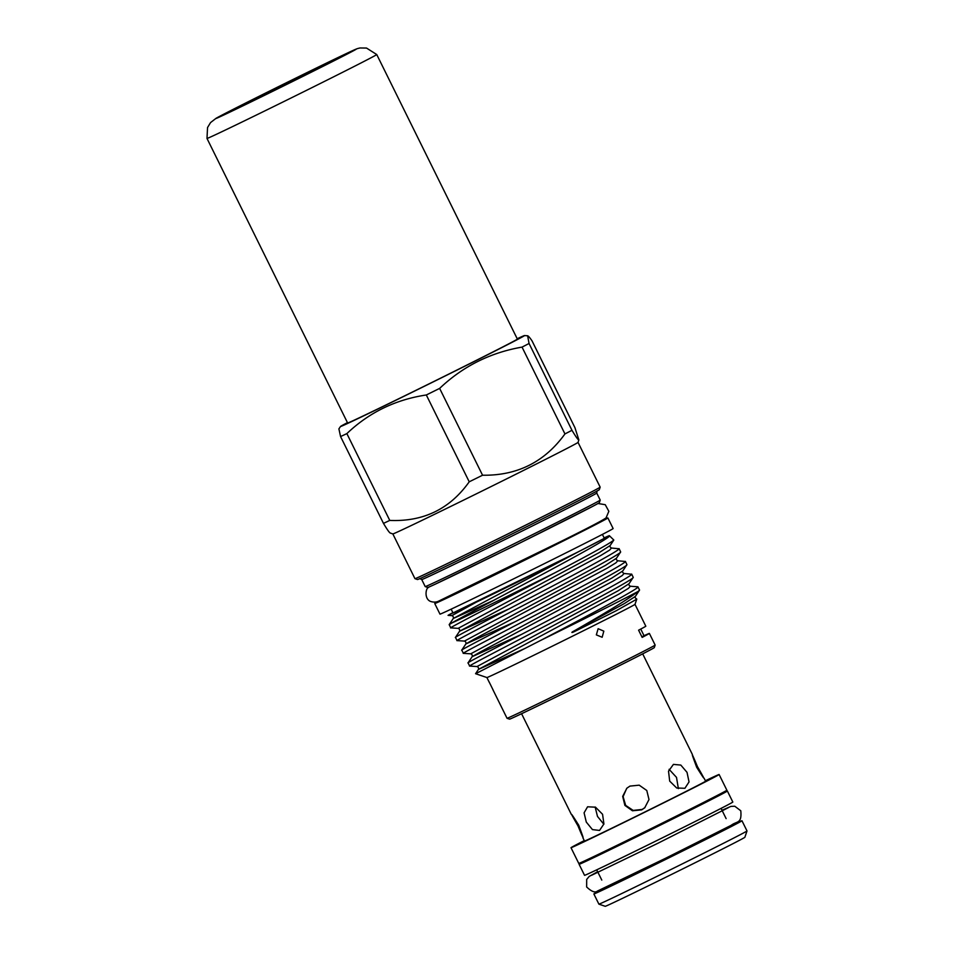 <?xml version="1.0" encoding="UTF-8"?>
<svg xmlns="http://www.w3.org/2000/svg" width="954" height="954" viewBox="0 0 954 954"><rect width="100%" height="100%" fill="white"/><g stroke="black" fill="none" stroke-linecap="round" stroke-linejoin="round"><path stroke-width="1.43" d="M727.342 791.069A82.7 0.871 153.7 0 1 652.262 829.109A82.7 0.871 153.7 0 1 579.102 864.3L584.552 875.331A82.7 0.871 153.7 0 0 657.711 840.14A82.7 0.871 153.7 0 0 732.791 802.099A82.7 0.871 153.7 0 0 732.827 802.052L727.377 791.021A82.7 0.871 153.7 0 1 727.342 791.069A82.7 0.871 153.7 0 0 715.202 796.507L715.405 796.936A69.356 0.727 153.7 0 1 715.381 796.972A69.356 0.727 153.7 0 1 652.417 828.871A69.356 0.727 153.7 0 1 591.063 858.385A69.356 0.727 153.7 0 1 591.098 858.338M579.102 864.3A82.7 0.871 153.7 0 1 579.138 864.252A82.7 0.871 153.7 0 1 590.86 857.968M687.023 772.346L689.038 781.922L684.912 788.29L676.708 788.004L669.696 781.123L668.515 771.154L673.429 764.392L680.81 765.072L687.023 772.346M669.1 769.329L676.517 777.391L678.366 788.624M697.446 766.611C706.055 781.529 705.805 781.755 696.694 767.29C690.648 751.096 690.899 750.87 697.446 766.611C706.055 781.529 705.805 781.755 696.694 767.29C690.648 751.096 690.899 750.87 697.446 766.611M582.93 837.862L584.492 841.034A67.555 0.704 153.7 0 0 643.151 812.844A67.555 0.704 153.7 0 0 705.614 781.183L704.112 778.249M577.993 825.902C584.528 841.643 584.778 841.416 578.732 825.222C569.633 810.757 569.383 810.983 577.993 825.902M603.846 824.244L597.49 816.421L595.141 807.024M602.558 814.275L603.918 823.946L599.553 830.433L592.458 829.61L586.293 822.086L584.087 812.832L587.581 806.786L595.523 807.191L602.558 814.275M629.938 786.108L639.192 785.166L646.788 790.496L648.994 799.535L644.725 807.799L641.684 809.863L632.466 810.781L624.894 805.414L622.676 796.387L626.897 788.171L629.938 786.108M644.952 807.585L642.149 809.445L633.158 810.411L625.657 805.367L623.093 796.65L626.683 788.409M747.006 830.958L744.859 837.302A77.87 0.811 153.7 0 1 672.856 873.781A77.87 0.811 153.7 0 1 605.241 906.3L598.909 904.154A82.604 0.871 -26.3 0 0 670.614 869.666A82.604 0.871 -26.3 0 0 747.006 830.958A82.604 0.871 -26.3 0 0 747.006 830.946L741.973 820.762A82.604 0.871 153.7 0 1 665.582 859.482A82.604 0.871 153.7 0 1 593.865 893.958A82.604 0.871 153.7 0 1 605.54 887.673M593.865 893.958L598.897 904.154A82.604 0.871 -26.3 0 0 598.909 904.154M729.786 826.033L730.084 826.641A69.356 0.727 153.7 0 1 665.964 859.137A69.356 0.727 153.7 0 1 605.742 888.091L605.444 887.482M705.4 780.73A82.604 0.871 153.7 0 1 719.113 774.505A82.604 0.871 153.7 0 1 642.722 813.225A82.604 0.871 153.7 0 1 571.005 847.712A82.604 0.871 153.7 0 1 584.277 840.593M719.113 774.505L726.876 790.21A82.604 0.871 153.7 0 1 650.485 828.931A82.604 0.871 153.7 0 1 578.756 863.406L571.005 847.712M439.985 600.543A96.569 1.014 -26.3 0 0 434.786 603.465A96.569 1.014 -26.3 0 0 434.738 603.524A96.569 1.014 -26.3 0 0 520.18 562.431A96.569 1.014 -26.3 0 0 607.841 518.01A96.569 1.014 -26.3 0 0 607.889 517.95A96.569 1.014 -26.3 0 0 602.332 520.3M434.738 603.524L439.985 614.137A96.569 1.014 -26.3 0 0 525.415 573.032A96.569 1.014 -26.3 0 0 613.088 528.623A96.569 1.014 -26.3 0 0 613.136 528.564L607.889 517.95M493.23 690.219L489.032 681.728M603.822 631.143L598.122 628.698L596.345 634.887L602.153 637.272L603.822 631.143M347.447 422.622A102.627 1.073 -26.3 0 0 340.542 426.45A102.627 1.073 -26.3 0 0 340.506 426.498A102.627 1.073 -26.3 0 0 430.457 383.258A102.627 1.073 -26.3 0 0 524.473 335.641A102.627 1.073 -26.3 0 0 524.485 335.569A102.627 1.073 -26.3 0 0 517.199 338.73M338.908 428.906L340.566 436.562A117.402 1.228 -26.3 0 0 346.862 433.605C369.091 412.462 395.576 399.583 426.319 394.98A117.402 1.228 -26.3 0 0 439.639 388.397C462.845 366.372 490.308 352.61 522.041 347.113A117.402 1.228 -26.3 0 0 529.065 343.488L527.622 335.772L524.485 335.569M414.966 578.673A103.294 1.085 -26.3 0 0 506.824 534.467A103.294 1.085 -26.3 0 0 600.114 487.196A103.294 1.085 -26.3 0 0 600.161 487.148L599.303 489.688A101.398 1.061 -26.3 0 1 599.255 489.736A101.398 1.061 -26.3 0 1 507.671 536.136A101.398 1.061 -26.3 0 1 417.506 579.531L414.966 578.673A103.294 1.085 -26.3 0 1 414.954 578.661L392.845 533.93A103.294 1.085 -26.3 0 0 392.857 533.93A103.294 1.085 -26.3 0 0 484.704 489.724A103.294 1.085 -26.3 0 0 577.993 442.453A103.294 1.085 -26.3 0 0 578.041 442.406L578.851 439.925C578.172 440.044 575.882 436.837 571.971 430.302A117.402 1.228 153.7 0 1 564.947 433.927C544.662 461.998 517.199 475.76 482.557 475.223A117.402 1.228 153.7 0 1 469.225 481.806C449.918 508.983 423.433 521.85 389.769 520.419A117.402 1.228 153.7 0 1 383.472 523.376C387.372 529.911 389.673 533.119 390.353 533M655.148 645.095L654.289 647.623A80.708 0.847 153.7 0 1 654.253 647.671A80.708 0.847 153.7 0 1 581.356 684.602A80.708 0.847 153.7 0 1 509.579 719.149L507.039 718.29A82.604 0.871 -26.3 0 0 507.039 718.29A82.604 0.871 -26.3 0 0 580.497 682.933A82.604 0.871 -26.3 0 0 655.112 645.131A82.604 0.871 -26.3 0 0 655.148 645.095A82.604 0.871 -26.3 0 0 655.148 645.083L649.376 633.408A82.604 0.871 -26.3 0 0 644.033 635.698L640.742 629.056M596.739 493.051A97.606 1.026 -26.3 0 1 596.703 493.111A97.606 1.026 -26.3 0 1 508.088 538.008A97.606 1.026 -26.3 0 1 421.728 579.543L425.21 586.591A97.606 1.026 -26.3 0 0 425.222 586.591A97.606 1.026 -26.3 0 0 512.024 544.817A97.606 1.026 -26.3 0 0 600.185 500.146A97.606 1.026 -26.3 0 0 600.221 500.099A97.606 1.026 -26.3 0 0 600.221 500.087L596.739 493.051L597.121 490.869M425.222 586.591L427.75 587.449A95.722 1.002 -26.3 0 0 512.87 546.487A95.722 1.002 -26.3 0 0 599.327 502.686A95.722 1.002 -26.3 0 0 599.362 502.639L600.221 500.099M493.111 600.626L453.269 618.49L449.167 624.643L450.813 627.875C445.971 629.425 504.952 599.207 555.085 572.71A93.015 0.978 -26.3 0 1 451.755 623.01C469.893 612.301 613.446 538.056 609.391 535.802L609.367 535.707A90.034 0.942 -26.3 0 0 609.367 535.695A90.034 0.942 -26.3 0 0 604.132 537.913M609.367 535.695L613.816 540.036L610.202 545.485C609.594 546.272 610.023 547.119 611.466 548.037L619.086 548.765C619.659 550.386 578.362 572.603 534.681 595.487C490.952 618.407 452.136 638.381 455.535 637.439M452.888 612.671A90.034 0.942 -26.3 0 0 448.058 615.354L577.862 552.056L609.367 535.707M489.485 682.766L486.898 677.543A82.604 0.871 -26.3 0 0 486.91 677.543A82.604 0.871 -26.3 0 0 560.368 642.197A82.604 0.871 -26.3 0 0 634.97 604.395A82.604 0.871 -26.3 0 0 635.006 604.347L636.783 599.088M475.7 673.679L540.119 640.683A93.015 0.978 -26.3 0 0 638.333 591.289C629.366 598.361 607.984 611.562 574.213 630.892C570.373 632.872 571.816 632.991 574.916 631.333L616.177 610.763L636.735 599.184M524.402 648.708L478.431 669.422L475.581 673.703L486.91 677.543M638.333 591.289L639.538 589.989L637.964 586.948C639.156 588.451 586.841 616.367 540.119 640.683M574.213 630.892L624.345 603.572L635.364 596.405L639.526 590.132M469.654 666.071L477.024 666.548L618.049 590.836L629.08 583.669L633.241 577.397C633.814 579.018 592.517 601.247 548.836 624.119C505.107 647.039 466.291 667.013 469.69 666.071L468.032 662.875L472.147 656.686L480.864 651.677L613.207 581.046L622.199 575.56L624.047 573.497L631.667 574.225C632.24 575.846 590.955 598.063 547.262 620.947C503.533 643.867 464.717 663.841 468.116 662.899M463.358 653.347L470.727 653.824L611.764 578.112L622.783 570.945L626.945 564.673C627.517 566.294 586.233 588.511 542.54 611.383C498.811 634.315 459.995 654.289 463.394 653.347L461.76 650.103L465.85 643.95L474.567 638.941L606.923 568.322L615.914 562.836L617.763 560.773L625.383 561.489C625.955 563.11 584.659 585.339 540.978 608.211C497.237 631.131 458.421 651.105 461.819 650.163M457.061 640.611L464.443 641.088L605.468 565.376L616.487 558.209L620.66 551.937C621.233 553.558 579.937 575.787 536.255 598.659C492.514 621.579 453.699 641.553 457.097 640.611L455.452 637.415L459.566 631.226L600.626 555.586L609.618 550.1L611.466 548.037M477.024 666.548C478.348 667.096 478.813 668.05 478.431 669.422L619.504 593.782L628.495 588.296L630.344 586.233L637.964 586.817M633.241 577.397L631.667 574.081M626.945 564.673L625.383 561.357M620.66 551.937L619.086 548.622M635.006 604.347L645.81 626.194A82.604 0.871 -26.3 0 1 645.775 626.253A82.604 0.871 -26.3 0 1 638.596 630.189L642.161 637.391A82.604 0.871 -26.3 0 0 649.34 633.468A82.604 0.871 -26.3 0 0 649.376 633.408M596.87 523.209L596.942 523.364A84.357 0.882 153.7 0 1 596.906 523.412A84.357 0.882 153.7 0 1 520.324 562.216A84.357 0.882 153.7 0 1 445.685 598.11L445.613 597.967M451.147 609.165L453.031 612.969A84.357 0.882 -26.3 0 0 527.657 577.063A84.357 0.882 -26.3 0 0 604.24 538.271A84.357 0.882 -26.3 0 0 604.276 538.211L602.403 534.407M439.639 388.397L482.557 475.223M564.947 433.927L522.041 347.113M529.065 343.488L571.971 430.302M527.407 335.832C527.967 335.498 529.494 337.167 532.01 340.816L574.916 427.63L578.851 439.925M383.472 523.376L340.566 436.562M346.862 433.605L389.769 520.419M469.225 481.806L426.319 394.98M641.875 636.819A71.013 0.739 153.7 0 1 644.033 635.698M451.755 623.01L449.239 624.703M600.161 487.148A103.294 1.085 -26.3 0 0 600.161 487.136L578.041 442.394M613.816 540.036C611.085 542.754 591.516 553.642 555.085 572.71M475.772 602.463L451.85 615.628L448.058 615.354M692.377 754.483L642.686 653.86M729.882 826.212A82.604 0.871 153.7 0 1 741.973 820.762M282.122 85.717L290.791 81.484L282.122 85.717M351.322 67.901A94.673 0.99 153.7 0 1 259.226 113.645A94.673 0.99 153.7 0 1 206.994 138.449A94.673 0.99 153.7 0 1 206.994 138.437L347.626 422.992A94.673 0.99 153.7 0 0 399.857 398.2A94.673 0.99 153.7 0 0 491.954 352.455A94.673 0.99 153.7 0 0 517.378 339.099L376.747 54.545A94.673 0.99 153.7 0 1 351.322 67.901M450.777 627.875L458.147 628.364L599.172 552.64L610.202 545.485M521.278 634.505L472.147 656.686C472.528 655.315 472.051 654.361 470.727 653.824M514.993 621.781L465.85 643.95C466.232 642.591 465.767 641.637 464.443 641.088M508.697 609.046L459.566 631.226C459.947 629.855 459.47 628.901 458.147 628.364M451.85 615.628C453.174 616.165 453.651 617.119 453.269 618.49L577.862 552.056M334.627 60.472A77.918 0.811 153.7 0 1 235.841 109.269A77.918 0.811 153.7 0 1 236.771 107.528A77.918 0.811 153.7 0 1 335.546 58.719A77.918 0.811 153.7 0 1 334.627 60.472M721.999 810.268L730.859 806.416L734.771 806.225L740.793 810.793C741.95 824.041 737.108 820.798 731.146 825.329L665.26 858.421L597.407 891.072C595.165 893.004 591.575 891.632 586.65 886.97L586.686 879.421L589.214 876.416L597.657 871.717M728.427 807.633L657.807 843.312L591.659 875.235M596.727 869.845L601.783 880.077M521.576 713.723L571.386 814.513M597.991 503.509L605.241 504.69L608.843 511.32L606.052 517.903C602.654 520.371 588.415 527.824 563.349 540.262L438.637 601.127C436.562 602.189 434.153 602.368 431.411 601.688C423.874 599.851 425.603 587.843 428.608 587.449M592.649 506.383L512.93 546.535L434.809 584.397M340.506 426.498L338.861 428.966M392.857 533.93L390.162 533.012M507.039 718.279L492.705 689.289M421.728 579.543L419.677 578.541M635.364 596.405C634.768 597.192 635.185 598.051 636.628 598.957M629.08 583.669C628.471 584.468 628.889 585.315 630.344 586.233M622.783 570.945C622.175 571.732 622.604 572.591 624.047 573.497M616.487 558.209C615.89 559.008 616.308 559.855 617.763 560.773M721.069 808.384L726.125 818.627M376.747 54.545L366.527 48.058L360.016 47.974C356.092 48.881 357.333 48.523 345.575 53.925L216.176 118.213L210.548 122.589L207.543 127.538L206.994 138.437"/></g></svg>
